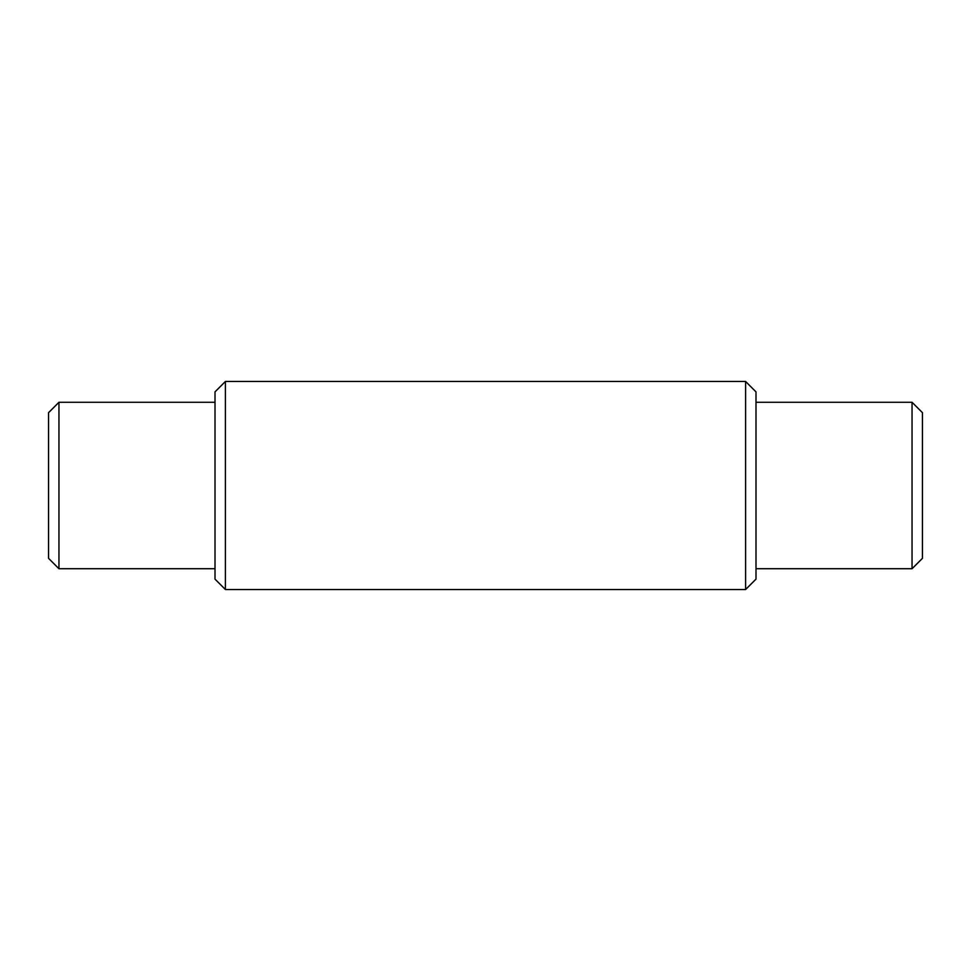 <?xml version="1.0" encoding="UTF-8"?>
<svg xmlns="http://www.w3.org/2000/svg" width="971" height="971" viewBox="0 0 971 971"><rect width="100%" height="100%" fill="white"/><g stroke="black" fill="none" stroke-linecap="round" stroke-linejoin="round"><path stroke-width="1.46" d="M912.048 402.273L922.45 412.675L922.45 558.325L912.048 568.727L912.048 402.273L755.996 402.273M58.952 568.727L48.55 558.325L48.55 412.675L58.952 402.273L58.952 568.727L215.004 568.727M225.406 589.531L215.004 579.129L215.004 391.871L225.406 381.469L225.406 589.531L745.594 589.531L745.594 381.469L225.406 381.469M745.594 381.469L755.996 391.871L755.996 579.129L745.594 589.531M912.048 568.727L755.996 568.727M58.952 402.273L215.004 402.273"/></g></svg>
